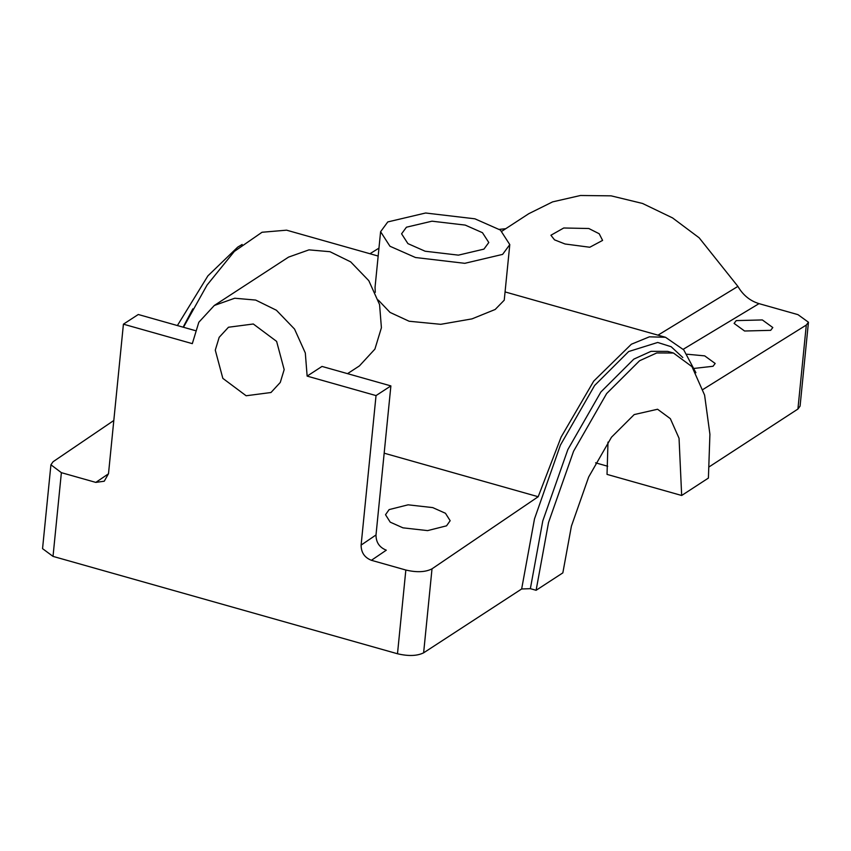 <?xml version="1.0" encoding="UTF-8"?>
<svg xmlns="http://www.w3.org/2000/svg" width="851" height="851" viewBox="0 0 851 851"><rect width="100%" height="100%" fill="white"/><g stroke="black" fill="none" stroke-linecap="round" stroke-linejoin="round"><path stroke-width="1.28" d="M402.949 527.833L427.606 530.609L446.541 525.833L450.158 520.716L445.467 513.281L432.733 507.6L408.076 504.824L389.13 509.6L385.524 514.717L390.215 522.152L402.949 527.833M425.138 251.226L458.412 255.14L483.942 249.12L488.793 242.514L482.474 232.706L465.242 225.1L431.968 221.186L406.438 227.206L401.587 233.812L407.916 243.62L425.138 251.226M588.796 228.504L599.2 233.748L602.593 240.407L589.786 247.247L565.032 243.992L554.512 239.844L550.916 235.248L563.745 227.994L588.796 228.504M284.17 369.611L280.277 382.439L270.98 392.513L246.141 395.758L222.834 378.365L215.282 350.144L219.175 337.315L228.472 327.241L253.311 323.997L276.618 341.389L284.17 369.611M347.527 373.653L359.42 365.909L374.908 349.112L381.408 327.741L379.567 304.584L368.813 280.692L350.676 261.874L329.965 251.705L308.966 249.864L288.563 257.108L214.303 305.477L198.815 322.274L192.315 343.644L123.416 324.178L108.502 473.688L104.248 481.219L95.823 482.4L61.378 472.667L53.017 556.384L42.55 548.65L50.922 464.774L61.378 472.667M607.986 442.105L607.029 474.39L681.672 495.484L679.045 438.265L670.343 418.66L657.568 409.246L634.197 414.575L611.486 437.212L588.69 476.964L571.415 526.131L562.841 572.872L536.109 590.286L530.364 588.669L521.652 588.977L423.628 652.823C417.15 656.015 408.437 656.323 397.491 653.759L405.842 570.032L371.398 560.298C364.547 557.575 361.122 552.512 361.111 545.087L376.036 395.587L307.137 376.11L305.307 352.952L294.542 329.071L276.405 310.243L255.694 300.073L234.706 298.233L214.303 305.477M307.137 376.11L321.997 366.43L390.886 385.907L376.036 395.587M415.479 257.513L389.96 246.247L380.599 231.717L387.779 221.93L425.596 213.005L474.901 218.813L500.42 230.078L509.792 244.609L502.601 254.396L464.784 263.321L415.479 257.513M380.599 231.717L375.046 287.298L375.291 292.329M378.259 300.041L390.056 312.423L409.118 321.242L440.754 324.316L471.986 318.88L495.176 309.477L504.239 300.19L509.792 244.609M694.288 368.398L713.032 366.27L715.17 363.473L704.692 355.867L686.97 354.218M744.572 331.007L770.676 330.337L772.814 327.539L762.336 319.933L736.232 320.604L734.094 323.401L744.572 331.007M607.71 466.252L595.572 462.827M702.979 389.46L806.301 325.05L808.45 322.231L800.078 406.108L797.919 409.044L709.362 466.72M536.109 590.286L548.533 522.514L573.585 451.221L606.635 393.577L639.569 360.75L656.759 352.952L673.46 353.016L691.991 366.675L704.596 395.109L709.915 434.244L708.404 478.071L681.672 495.484M657.993 335.156L737.902 286.393C742.997 295.137 750.039 300.882 759.028 303.637L683.247 349.272M501.92 231.195L528.801 213.686L552.597 201.878L580.488 195.496L611.135 195.847L642.548 203.463L672.545 217.909L699.171 237.823L737.902 286.393M405.842 570.032C416.799 572.585 425.521 572.18 432.01 568.83L538.194 496.729L384.173 453.189M361.111 545.087L376.004 534.971C376.014 542.395 379.45 547.459 386.301 550.182L371.398 560.298M376.004 534.971L390.886 385.907M195.145 330.571L138.277 314.498L123.416 324.178M369.962 253.736L378.961 248.13M397.491 653.759L53.017 556.384M499.367 229.355L505.728 228.717M808.45 322.231L797.972 314.647L759.028 303.637M538.194 496.729L561.139 437.02L593.743 381.088L631.346 344.24L649.398 336.826L665.514 337.283L683.768 349.899L695.905 372.727M183.465 327.273L207.08 285.042L234.323 251.428L262.034 232.259L286.596 230.174L378.163 256.055M50.922 464.774L53.092 461.721L113.811 420.49M177.38 325.561L207.899 275.862L237.684 247.152L242.141 244.46M95.823 482.4L108.481 473.805M797.919 409.044L806.301 325.05M521.652 588.977L534.502 518.865L560.415 445.116L594.615 385.482L628.676 351.527L657.695 342.464L671.152 346.719L682.81 357.526M432.01 568.83L423.628 652.823M183.125 327.178L192.837 308.839M673.46 353.016L667.727 351.399L651.026 351.335L633.825 359.122L600.902 391.96L567.84 449.594L542.789 520.886L530.364 588.669M665.514 337.283L505.068 291.925"/></g></svg>
